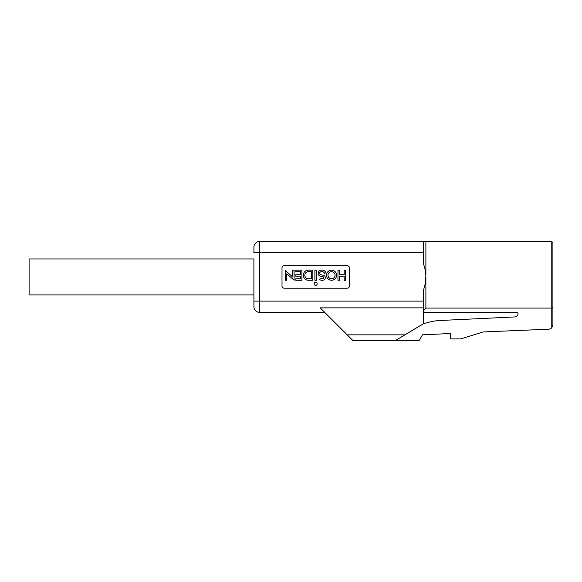 <?xml version="1.0" encoding="UTF-8"?>
<svg xmlns="http://www.w3.org/2000/svg" width="582" height="582" viewBox="0 0 582 582"><rect width="100%" height="100%" fill="white"/><g stroke="black" fill="none" stroke-linecap="round" stroke-linejoin="round"><path stroke-width="0.87" d="M253.905 294.936L29.1 294.936L29.1 258.968L253.905 258.968L253.905 301.12L253.905 258.968M552.9 276.952L552.9 307.405L551.772 308.082L551.772 241.545L552.9 242.665L552.9 276.952M314.142 283.82A1.52 1.52 0 0 0 315.655 285.333A1.52 1.52 0 0 0 317.175 283.82A1.52 1.52 0 0 0 315.655 282.299A1.52 1.52 0 0 0 314.142 283.82M323.781 277.73A0.96 0.96 0 0 1 323.177 278.625A3.507 3.507 0 0 1 320.282 278.261L319.482 279.549A5.027 5.027 0 0 0 323.679 280.058A2.481 2.481 0 0 0 323.614 275.381L322.355 275.068A48.553 48.553 0 0 1 320.929 274.799A1.528 1.528 0 0 1 320.857 271.801A2.895 2.895 0 0 1 324.589 273.307L325.978 272.689A4.416 4.416 0 0 0 320.406 270.354A3.041 3.041 0 0 0 320.646 276.29A50.067 50.067 0 0 0 322.101 276.566A6.133 6.133 0 0 1 323.119 276.814A0.96 0.96 0 0 1 323.781 277.73M335.079 275.221A3.543 3.543 0 0 0 331.536 271.678A3.543 3.543 0 0 0 328.001 275.221A3.543 3.543 0 0 0 331.536 278.763A3.543 3.543 0 0 0 335.079 275.221M326.48 275.221A5.056 5.056 0 0 0 331.536 280.277A5.056 5.056 0 0 0 336.6 275.221A5.056 5.056 0 0 0 331.536 270.164A5.056 5.056 0 0 0 326.48 275.221M259.528 241.545L259.528 252.784L253.905 252.784L253.905 247.161A5.624 5.624 0 0 1 259.528 241.545L425.886 241.545L425.886 275.512A22.48 22.48 0 0 0 425.238 270.164L423.638 264.133L423.638 252.784L259.528 252.784L259.528 301.12L423.638 301.12L423.638 289.763L425.238 283.732A22.48 22.48 0 0 0 425.886 278.392L425.886 308.082L423.638 310.621M423.638 241.545L423.638 252.784M423.638 301.12L423.638 307.863L320.224 307.863L347.199 334.839L404.905 334.839L395.534 340.455L419.142 340.455L422.51 334.839L450.613 333.501L450.613 338.891L460.726 338.891L483.213 331.944L548.404 329.216A4.496 4.496 0 0 0 551.772 327.695L551.772 308.082L425.886 308.082M423.638 307.863L423.638 323.599L404.905 334.839M423.296 323.803L427.457 322.61A56.199 56.199 0 0 1 440.298 320.486L514.844 316.935A3.376 3.376 0 0 0 518.053 313.567L518.053 313.48A1.128 1.128 0 0 0 516.932 312.359L423.638 312.359M324.72 312.359L259.528 312.359A5.624 5.624 0 0 1 253.905 306.736L253.905 301.12L259.528 301.12L259.528 312.359M552.9 307.405L552.9 324.72L551.772 327.695M425.238 241.545L551.772 241.545M425.238 270.164L425.886 275.512L425.238 283.732M347.199 265.712L284.256 265.712A2.248 2.248 0 0 0 282.008 267.96L282.008 285.944A2.248 2.248 0 0 0 284.256 288.192L347.199 288.192A2.248 2.248 0 0 0 349.447 285.944L349.447 267.96A2.248 2.248 0 0 0 347.199 265.712M395.534 340.455L352.823 340.455L347.199 334.839M345.701 270.164L344.188 270.164L344.188 274.711L339.481 274.711L339.481 270.164L337.96 270.164L337.96 280.277L339.481 280.277L339.481 276.232L344.188 276.232L344.188 280.277L345.701 280.277L345.701 270.164M316.419 270.164L314.898 270.164L314.898 280.277L316.419 280.277L316.419 270.164M308.373 270.164A5.056 5.056 0 0 0 303.317 275.221A5.056 5.056 0 0 0 308.373 280.277L312.825 280.277L312.825 270.164L308.373 270.164M308.373 278.763L311.305 278.763L311.305 271.678L308.373 271.678A3.543 3.543 0 0 0 304.83 275.221A3.543 3.543 0 0 0 308.373 278.763M301.898 270.164L295.831 270.164L295.831 271.678L300.377 271.678L300.377 274.711L295.831 274.711L295.831 276.232L300.377 276.232L300.377 278.763L295.831 278.763L295.831 280.277L301.898 280.277L301.898 270.164M294.106 270.164L292.593 270.164L292.593 276.945L285.26 270.317L285.26 280.277L286.773 280.277L286.773 273.736L294.106 280.277L294.106 270.164"/></g></svg>

